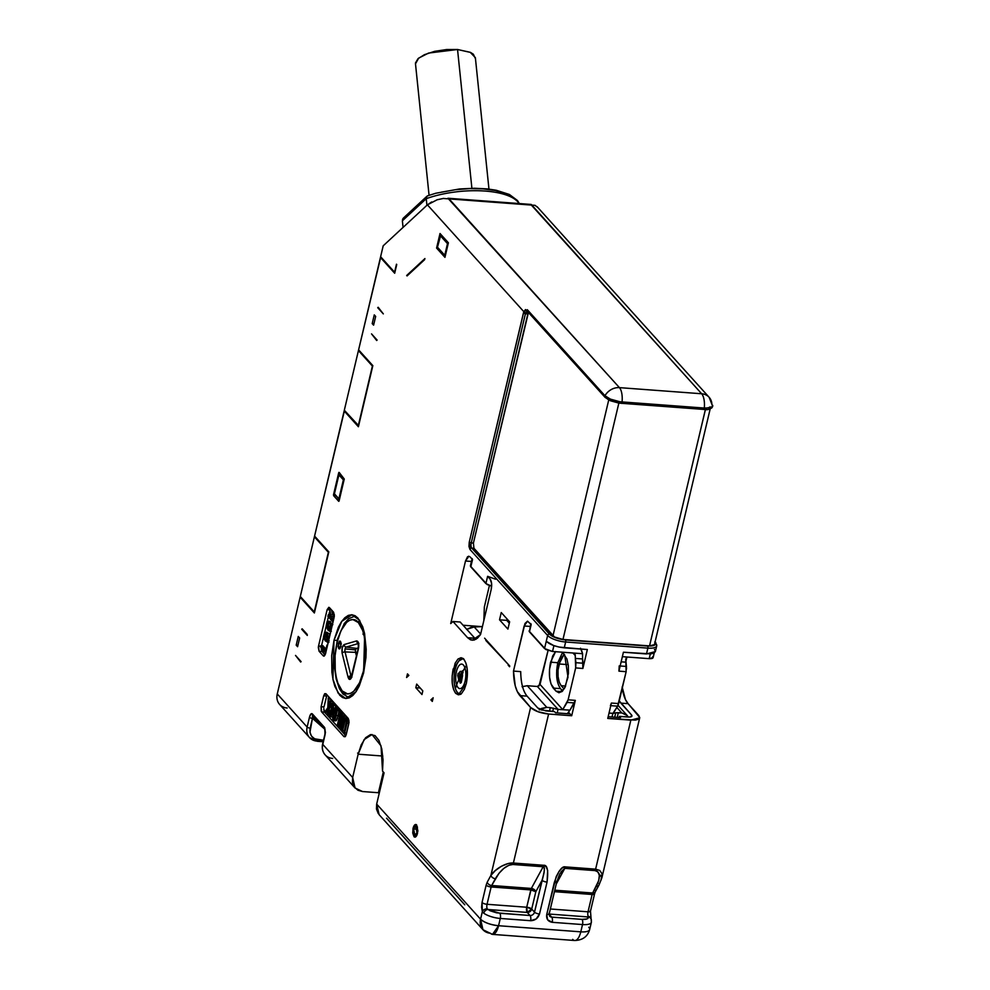 <?xml version="1.0" encoding="UTF-8"?>
<svg xmlns="http://www.w3.org/2000/svg" width="990" height="990" viewBox="0 0 990 990"><rect width="100%" height="100%" fill="white"/><g stroke="black" fill="none" stroke-linecap="round" stroke-linejoin="round"><path stroke-width="1.49" d="M359.642 620.346A3.96 3.366 137.9 0 0 358.331 622.549C362.501 625.433 369.183 645.777 363.38 671.282C357.217 696.391 345.683 696.564 342.169 690.933A3.96 3.366 137.9 0 0 342.825 693.841A3.96 3.366 -42.1 0 1 342.169 690.933L337.899 683.174L336.303 677.395L335.251 670.638L335.065 655.801L337.12 642.201L341.018 630.63L346.686 622.277L349.829 620.161L352.935 619.591L358.331 622.549L362.6 630.296L364.196 636.075L365.657 650.195L363.38 671.282L359.481 682.84L353.814 691.193L350.67 693.309L347.564 693.879L342.169 690.933C337.998 688.05 331.316 667.705 337.12 642.201C343.282 617.092 354.816 616.918 358.331 622.549A3.96 3.366 -42.1 0 1 358.739 621.497M460.573 674.685L461.835 672.049L460.573 674.685L461.922 674.784L458.815 673.856L460.263 671.43L461.835 672.049L462.491 670.762L463.06 672.457L461.006 677.135L461.167 680.786L461.142 676.38L462.417 673.757L462.565 675.675L461.253 682.593L460.276 683.174L460.189 681.368L460.028 677.729L461.031 677.804L458.42 676.133L461.018 677.247L459.843 677.16L460.189 681.368L458.766 679.845A79.237 52.012 161.3 0 0 456.637 684.907A79.237 52.012 -18.7 0 1 458.766 679.845L457.726 675.626L458.135 673.349L458.815 673.856C459.744 671.282 460.746 670.676 461.835 672.049L462.491 670.762L462.775 671.604A79.237 52.012 -18.7 0 1 464.904 667.792A12.288 5.012 -85.7 0 0 457.813 667.569A12.288 5.012 -85.7 0 0 456.637 684.907A138.699 91.043 161.3 0 0 455.412 688.557L455.412 688.557A17.486 7.14 94.3 0 1 455.61 667.792A17.486 7.14 94.3 0 1 464.001 659.414A17.486 7.14 -85.7 0 0 455.61 667.792A17.486 7.14 -85.7 0 0 455.412 688.557A138.699 91.043 -18.7 0 1 456.637 684.907A12.288 5.012 94.3 0 1 457.813 667.569A12.288 5.012 94.3 0 1 464.904 667.792A138.699 91.043 -18.7 0 1 466.315 665.552M341.278 644.106A3.96 1.312 13.3 0 0 338.246 643.438L339.929 641.037L341.03 646.532L339.347 648.933L338.246 643.438L341.278 644.106M348.072 677.259L348.864 678.991A2.376 2.017 -42.1 0 1 351.4 676.962A2.376 2.017 137.9 0 0 348.864 678.991C350.101 679.957 351.128 678.991 351.957 676.12A2.376 0.792 -166.7 0 1 351.809 675.725A2.376 0.792 13.3 0 0 351.957 676.12L358.516 648.401C359.16 643.822 358.541 641.322 356.66 640.901A2.376 2.141 73.7 0 0 358.293 643.314A2.376 2.141 -106.3 0 1 356.66 640.901L344.173 644.552A2.376 2.141 73.7 0 0 346.203 647.064L356.511 648.388A2.376 2.141 -106.3 0 1 358.046 649.341A2.376 2.141 73.7 0 0 356.511 648.388L358.405 647.831L356.511 648.388A2.487 1.015 -85.7 0 0 355.596 649.885A2.487 1.015 -85.7 0 0 355.571 652.348L345.052 651.915A3.057 1.25 94.3 0 1 345.089 648.896L355.596 649.885A2.487 1.015 94.3 0 1 356.511 648.388L346.203 647.064L358.368 643.5L346.203 647.064A2.376 2.141 -106.3 0 1 344.173 644.552C342.268 646.086 341.587 648.957 342.132 653.19A2.376 1.361 -13.9 0 1 345.052 651.915L355.571 652.348A2.487 1.015 94.3 0 1 355.596 649.885L345.089 648.896A3.057 1.25 94.3 0 1 346.203 647.064A3.057 1.25 94.3 0 0 345.089 648.896A3.057 1.25 94.3 0 0 345.052 651.915A2.376 1.361 166.1 0 0 342.132 653.19L348.072 677.259A2.376 1.361 -13.9 0 1 350.992 675.984A2.376 1.361 166.1 0 0 348.072 677.259L349.656 679.425L351.388 677.816L358.516 648.401A2.376 0.792 -166.7 0 1 358.368 648.017A2.376 0.792 13.3 0 0 358.516 648.401L358.578 643.03L356.66 640.901L344.173 644.552L342.193 647.807L342.132 653.19L348.072 677.259M351.413 676.937A3.057 1.25 94.3 0 1 350.992 675.984L351.735 676.021L350.992 675.984L345.052 651.915L350.992 675.984A3.057 1.25 94.3 0 0 351.413 676.937M334.001 640.233L341.736 621.349L351.92 614.79L359.543 620.198L364.679 634.07L363.602 673.027L355.88 691.911L345.696 698.47L338.073 693.062L332.937 679.202L334.001 640.233L337.144 640.468L334.001 640.233L331.687 655.578L331.897 672.297L333.086 679.932L334.88 686.441L339.694 695.19L342.54 697.529L345.782 698.519L349.272 697.876L352.824 695.487L356.202 691.453L359.209 686.07L363.602 673.027L365.929 657.682L366.189 649.254L364.53 633.328L362.724 626.818L357.922 618.069L355.076 615.731L351.834 614.74L348.332 615.384L344.792 617.772L341.401 621.807L338.394 627.19L334.001 640.233M458.593 693.582L459.818 694.609L458.593 693.582L455.709 693.371L458.593 693.582M466.315 683.546L458.37 694.819L455.709 693.371C451.972 687.926 451.131 679.808 453.185 669.005L461.13 657.719L463.79 659.179C467.528 664.612 468.369 672.73 466.315 683.546L467.255 669.327L465.919 663.053L463.79 659.179L461.093 657.694L457.974 659.043L455.14 663.213L452.158 675.799L452.257 683.224L453.581 689.486L455.709 693.371L458.407 694.844L461.538 693.507L464.36 689.325L466.315 683.546M413.919 836.637L413.053 828.333C414.03 824.955 415.231 823.841 416.666 824.992L417.52 833.283C416.555 836.674 415.354 837.788 413.919 836.637L414.835 837.132L412.743 833.172L413.053 828.333L414.686 824.942L416.666 824.992L415.75 824.484M619.27 403.066L620.025 401.717L622.067 401.928A14.268 5.829 -85.7 0 0 619.431 387.635A14.268 5.829 94.3 0 1 622.067 401.928L704.298 408.053L622.067 401.928A1.584 0.644 94.3 0 1 621.992 402.423A1.584 0.644 -85.7 0 0 622.067 401.928L619.926 402.2A13.625 4.517 13.3 0 0 621.992 402.423L704.224 408.536A1.584 0.644 -85.7 0 0 704.298 408.053A1.584 0.644 94.3 0 1 704.224 408.536A13.625 4.517 13.3 0 0 706.155 408.61A1.584 0.854 -89.7 0 0 706.229 408.128L704.298 408.053A14.268 5.829 -85.7 0 0 701.65 393.76L619.431 387.635A14.268 12.128 137.9 0 0 604.964 395.728L527.324 309.709A1.584 1.349 137.9 0 0 527.15 310.167L604.779 396.173A1.584 1.349 -42.1 0 1 604.964 395.728A1.584 1.349 137.9 0 0 604.779 396.173A13.625 4.517 13.3 0 0 610.298 399.614A1.584 0.668 -67.2 0 1 610.446 399.143L604.964 395.728L610.446 399.143A1.584 0.668 112.8 0 0 610.298 399.614A13.625 4.517 -166.7 0 1 604.779 396.173A1.584 1.349 137.9 0 0 605.051 397.337A1.584 1.349 -42.1 0 1 604.779 396.173L527.15 310.167A1.584 1.349 -42.1 0 1 527.324 309.709L523.834 311.677A1.584 0.891 21.9 0 0 525.715 312.791L526.965 311.504L528.252 311.726A1.584 1.349 -42.1 0 1 527.15 310.167A1.584 1.349 137.9 0 0 527.41 311.33L605.051 397.337L610.484 400.777A1.584 0.668 -67.2 0 1 610.298 399.614A1.584 0.668 112.8 0 0 610.459 400.777A1.584 0.668 112.8 0 0 610.756 400.777L618.874 403.029L610.756 400.777M711.86 403.673A14.268 12.128 -42.1 0 0 709.149 397.299A14.268 12.128 137.9 0 0 701.65 393.76A14.268 12.128 -42.1 0 1 709.149 397.299L712.676 406.346A13.625 4.517 -166.7 0 1 712.181 407.187A1.584 1.46 45.9 0 1 711.785 407.88A1.584 1.46 -134.1 0 0 712.206 406.717L712.738 405.331L712.206 406.717A1.584 1.46 45.9 0 1 712.181 407.187A13.625 4.517 13.3 0 0 712.676 406.346A13.625 4.517 13.3 0 0 712.713 405.851M417.223 829.224L413.61 828.952L413.808 828.259L415.651 826.068L416.963 832.664L414.761 835.523L413.362 832.454L413.808 828.259L415.825 826.106L417.223 829.174L416.778 833.357L414.934 835.548L413.61 828.952L417.223 829.224M417.396 833.147L414.476 836.649L413.177 828.469L413.214 834.793L414.624 836.736L415.565 836.575L417.594 832.145L417.359 826.836L415.961 824.893L415.008 825.041L413.177 828.469L415.354 824.955L417.396 833.147M557.519 663.981L557.803 662.718C555.638 674.19 556.541 682.828 560.489 688.632L553.274 688.1C549.289 682.32 548.398 673.67 550.589 662.174L557.803 662.718L550.589 662.174L555.551 651.692M339.236 641.334L338.048 646.458L338.778 648.623L340.015 648.648L341.228 643.5L340.498 641.347L339.261 641.322M463.592 658.684L462.974 658.635A17.832 7.277 94.3 0 1 463.283 658.672M558.917 663.956L568.223 664.649L558.917 663.956L564.201 654.303L560.662 658.783L558.001 670.032L558.088 676.653L559.263 682.259L561.169 685.724C557.828 680.873 557.073 673.608 558.917 663.956M565.636 686.058L561.169 685.724L565.636 686.058M475.361 58.497L473.368 54.227L470.559 52.445L457.541 49.5L471.896 188.261L457.541 49.5L428.596 53.064L418.671 58.113L415.491 63.83L429.066 195.29M460.4 674.883L461.81 674.994M357.427 651.952A2.376 1.361 -13.9 0 1 355.571 652.348A2.376 1.361 166.1 0 0 357.427 651.952M466.55 665.181A138.699 91.043 161.3 0 0 464.904 667.792A12.288 5.012 94.3 0 1 463.741 685.13A12.288 5.012 94.3 0 1 456.637 684.907A12.288 5.012 -85.7 0 0 463.741 685.13A12.288 5.012 -85.7 0 0 464.904 667.792A79.237 52.012 161.3 0 0 462.775 671.604L461.253 682.593L460.276 683.174L457.726 675.626L461.216 676.232L457.726 675.626L458.135 673.349L460.239 674.871M356.474 656.011L355.571 652.348L356.474 656.011M475.336 57.643L470.2 52.297L457.541 49.5L446.601 49.537L434.61 51.344L424.388 54.698L418.003 58.695L415.466 62.976M455.412 688.557A17.486 7.14 -85.7 0 0 461.451 693.569A17.486 7.14 94.3 0 1 455.412 688.557M326.217 634.392L325.896 636.632L328.457 640.431M336.513 710.486L335.845 713.035L334.038 712.899L335.845 713.035L335.078 718.084L336.65 710.053M563.966 688.817L561.169 685.724L563.966 688.817M328.272 639.416L326.725 634.961L324.72 633.848L324.089 636.496L325.673 639.379L327.715 640.518L328.272 639.416L327.183 640.592L325.673 639.379L327.48 639.515L325.673 639.379L324.782 638.228L324.089 636.496L325.896 636.632L324.089 636.496L324.175 634.887L325.982 635.023L324.175 634.887L325.561 633.922L328.061 636.892L328.272 639.416M329.163 640.765L327.715 640.518M328.036 640.072L325.896 636.632L326.514 633.984M334.286 719.087L336.513 709.644L335.499 708.518L334.038 712.899L333.271 717.96L334.286 719.087L333.618 719.111L335.115 717.144L336.266 712.268L336.39 708.939L335.499 708.518L336.142 708.456M334.806 718.072L333.271 717.96L334.806 718.072M568.904 712.652L568.631 713.79L568.904 712.652L570.017 713.889L555.588 712.812L554.474 711.575L545.824 710.931L537.817 708.023L527.088 696.143L519.874 695.611C515.827 690.723 513.699 682.543 513.488 671.084L520.703 671.616C520.913 683.075 523.054 691.255 527.088 696.143L519.874 695.611L530.603 707.491L537.966 711.711L548.609 714.025L571.7 715.745L568.904 712.652M466.785 629.331L474.198 626.942L480.645 634.083L474.198 626.942L482.415 626.608L471.636 627.091L466.599 629.454M460.635 694.2A17.832 7.277 94.3 0 1 460.338 694.188A17.832 7.277 94.3 0 1 457.788 692.777M328.433 622.351L330.685 621.955L327.071 621.522L326.267 626.608L329.2 631.088L330.982 630.061L331.526 626.299L330.252 623.255L330.326 629.331L328.358 628.613L326.824 625.742L326.972 623.255L328.519 623.304L328.878 621.819L327.071 621.522L326.156 625.829L328.036 630.222L330.474 630.779L331.526 626.299L330.252 623.255L330.821 628.341L329.732 629.541M325.735 652.769L320.649 647.138L321.032 645.529L325.623 650.616L326.923 645.109L327.418 645.653L325.735 652.769L327.443 645.653L326.923 645.109L325.623 650.616L321.032 645.529L320.649 647.138L325.735 652.769M328.952 637.35L327.096 633.402L324.547 632.474L323.47 637.015L325.314 640.938L327.876 641.891L328.952 637.35L327.096 633.402L324.547 632.474L323.47 637.015L325.314 640.938L327.876 641.891L328.952 637.35M331.365 618.218L331.056 616.498L334.298 616.238L331.056 616.498L332.863 616.621L331.056 616.498L331.365 618.218L333.172 618.354L331.365 618.218L333.37 620.433L331.365 618.218M334.298 614.518L330.796 614.926L329.645 609.11L330.437 617.178L328.296 614.802L327.913 616.411L332.999 622.042L333.395 620.433L332.999 622.042L327.913 616.411L328.296 614.802L329.992 614.939L328.296 614.802L330.437 617.178L329.645 609.11L330.846 609.197L329.645 609.11L330.796 614.926L334.298 614.518M330.524 700.623L331.143 701.304L328.012 714.533L327.405 713.852L328.717 708.283L325.92 712.206L325.215 711.426L327.826 707.726L328.235 698.074L328.915 698.829L328.519 706.872L330.524 700.623L331.143 701.304L328.012 714.533L327.405 713.852L328.717 708.283L325.92 712.206L325.215 711.426L327.826 707.726L328.235 698.074L328.915 698.829L328.519 706.872L330.524 700.623L332.281 700.747L330.524 700.623M332.999 703.358L331.687 703.63L330.45 706.947L331.068 707.64L332.393 704.67L333.011 705.845L331.464 713.926L330.153 715.275L330.214 711.142L329.633 710.511L329.41 711.575L329.249 714.953L330.363 716.822L332.615 712.899L333.642 705.264L332.999 703.358L333.642 705.264L333.036 711.278L330.907 716.537L329.843 716.562L329.249 714.953L329.633 710.511L329.831 714.409L330.685 715.263L333.011 705.845L332.096 704.83L332.739 704.88L331.068 707.64L330.45 706.947L331.922 703.358L334.756 703.494L331.922 703.358M334.707 719.817L336.216 720.633L333.321 720.411L332.665 718.567L334.756 708.023L332.826 715.337L333.321 720.411L335.016 719.606L336.946 712.293L336.872 707.899L335.375 707.095L336.439 707.169L337.12 709.026L336.328 715.436L334.41 720.51L336.216 720.633L338.135 715.572L336.328 715.436L338.135 715.572L338.877 711.488M333.618 719.111L333.506 715.374L335.499 708.518M346.995 723.306L344.693 733.008L344.075 732.328L346.537 721.747L346.104 719.742L345.139 720.213L342.614 730.707L341.996 730.014L344.285 720.312L345.918 717.849L347.292 720.869L344.693 733.008L344.075 732.328L346.562 720.856L345.461 719.643L344.904 720.992L342.614 730.707L341.996 730.014L344.285 720.312L345.337 717.96L346.475 718.282L347.243 720.064L348.938 720.2L347.243 720.064L346.995 723.306L348.789 723.443L346.995 723.306M339.273 727.007L338.654 726.326L341.785 713.097L342.515 713.901L341.525 725.311L343.901 715.423L344.508 716.116L341.389 729.345L340.634 728.516L341.624 717.107L339.273 727.007L338.654 726.326L341.785 713.097L342.515 713.901L341.525 725.311L343.901 715.423L344.508 716.116L341.389 729.345L340.634 728.516L341.624 717.107L339.273 727.007L340.758 727.118L339.273 727.007M341.129 712.355L337.998 725.596L337.38 724.915L340.201 712.961L338.097 710.622L338.394 709.335L341.129 712.355L337.998 725.596L337.38 724.915L340.201 712.961L338.097 710.622L338.394 709.335L340.152 709.471L338.394 709.335L341.129 712.355L342.874 712.491L341.129 712.355M349.334 697.826A41.209 16.83 94.3 0 1 344.916 694.832A3.96 3.366 -42.1 0 1 342.825 693.841L349.26 697.863M338.902 498.774L334.434 493.824L338.902 498.774L343.369 479.865L338.902 474.915L339.917 473.282L338.902 474.915L343.369 479.865L338.902 498.774M339.397 499.665L334.434 493.824L338.902 474.915L334.434 493.824L339.397 499.665M344.136 479.63L343.369 479.865L344.136 479.63M595.398 890.27A3.96 2.685 -151.5 0 1 595.262 891.916A3.96 2.685 -151.5 0 1 592.663 893.005L554.784 890.196L592.663 893.005L598.69 880.667L599.346 875.469L597.972 871.918L595.089 870.606A3.96 1.621 -85.7 0 0 595.621 869.146L565.327 866.894C561.949 865.953 558.261 871.188 554.264 882.622L546.728 914.5C546.158 918.918 547.977 921.529 552.222 922.309A3.96 1.621 -85.7 0 0 551.69 917.124L549.116 914.277L551.69 917.124L581.984 919.376L587.021 918.943L588.308 916.963A3.96 3.651 -20 0 1 591.166 919.203A3.96 3.651 160 0 0 588.308 916.963C588.666 918.794 586.55 919.599 581.984 919.376A3.96 1.621 94.3 0 1 582.516 924.561L580.796 931.837L498.576 925.724A14.268 5.829 94.3 0 1 492.488 934.374L498.576 925.724L500.284 918.448A3.96 1.621 -85.7 0 0 499.752 913.263L487.835 909.488A3.96 2.908 125.6 0 0 483.788 913.226A14.268 4.727 13.3 0 0 500.284 918.448A14.268 4.727 -166.7 0 1 483.788 913.226L482.365 911.58L480.558 919.19A14.268 4.727 13.3 0 0 498.576 925.724L500.284 918.448L530.591 920.7A3.96 1.621 -85.7 0 0 530.046 915.515L496.572 912.83L490.087 910.775L487.204 908.845A3.96 1.621 94.3 0 1 487.043 904.291L526.717 907.236L531.717 909.055L527.262 912.421L526.717 907.236L531.345 888.451L535.813 891.73L530.813 889.911A3.96 1.312 -166.7 0 1 535.813 891.73L531.717 909.055A3.96 1.312 13.3 0 0 526.717 907.236A3.96 1.621 -85.7 0 0 527.262 912.421L487.835 909.488L527.262 912.421L530.046 915.515L527.262 912.421A3.96 3.366 137.9 0 0 531.717 909.055L534.513 912.149A3.96 3.366 -42.1 0 1 530.046 915.515L499.752 913.263A3.96 1.621 94.3 0 1 500.284 918.448L530.591 920.7C535.046 920.564 538.015 918.312 539.513 913.968A3.96 1.312 -166.7 0 1 534.513 912.149L531.717 909.055L535.813 891.73L542.05 880.271L534.513 912.149A3.96 3.366 -42.1 0 1 530.046 915.515A3.96 1.621 94.3 0 1 530.591 920.7L536.184 918.955L539.513 913.968L547.049 882.09A3.96 1.312 -166.7 0 1 542.05 880.271L535.813 891.73A3.96 2.685 28.5 0 0 531.345 888.451A3.96 1.621 -85.7 0 0 530.813 889.911L491.139 886.966A3.96 1.621 94.3 0 1 491.671 885.493L531.345 888.451L543.151 866.745L544.154 867.772L544.327 870.816M539.896 709.409L546.802 707.38L550.304 707.64L549.462 711.204L550.304 707.64L546.802 707.38L527.262 685.724L537.36 686.478L558.038 709.385L550.304 707.64L558.038 709.385L569.955 710.152L567.307 713.691L569.955 710.152L558.038 709.385L557.197 712.936L558.038 709.385L537.36 686.478L540.033 684.449L562.741 709.607L567.134 702.405L574.349 702.937L569.955 710.152L575.326 700.363L568.124 699.819L567.134 702.405L574.349 702.937L575.326 700.363L571.7 715.745L570.017 713.889L555.588 712.812L554.474 711.575L541.085 709.904L537.817 708.023L527.088 696.143M562.605 690.995L560.489 688.632L562.605 690.995M556.801 677.841L556.714 669.945M539.216 709.892L541.617 708.395L546.802 707.38L527.262 685.724L522.51 686.59M552.729 711.451L553.497 708.184L552.729 711.451M612.018 717.008L612.835 713.567L612.018 717.008M613.194 713.382L615.731 712.812L614.691 717.205L615.731 712.812L613.194 713.382M628.316 717.069L626.361 714.693L621.819 712.961L616.844 707.442L621.819 712.961L615.731 712.812L618.317 712.701L617.216 717.404L618.317 712.701L621.819 712.961L627.215 715.535L628.304 717.069M374.269 314.882L372.203 323.606L373.935 323.742L372.203 323.606L373.601 325.153L375.668 316.429L374.269 314.882L372.203 323.606L373.601 325.153L375.668 316.429L374.269 314.882M298.262 636.434L296.196 645.158L297.928 645.282L296.196 645.158L297.594 646.705L299.648 637.981L298.262 636.434L296.196 645.158L297.594 646.705L299.648 637.981L298.262 636.434M332.665 758.439A14.268 12.128 -42.1 0 1 325.128 754.85A14.268 12.128 -42.1 0 1 322.777 744.381L325.091 734.617L324.646 727.526L312.357 713.914C311.268 713.097 310.303 714.223 309.449 717.28A2.376 0.792 13.3 0 0 312.456 718.369L310.142 728.145A2.376 0.792 -166.7 0 1 307.135 727.056A2.376 0.792 13.3 0 0 310.142 728.145C309.276 734.778 312.023 738.676 318.384 739.864A2.376 0.965 94.3 0 1 317.369 741.3A2.376 0.965 94.3 0 1 317.023 741.114A2.376 0.965 -85.7 0 0 317.382 741.3A2.376 0.965 -85.7 0 0 318.384 739.864L323.52 740.248L314.585 738.8L311.491 736.102L309.957 732.216L312.456 718.369L325.067 729.432L312.456 718.369L312.419 716.178L324.918 729.123M416.679 684.09L415.812 687.728L420.255 688.05L415.812 687.728L421.963 694.534L422.817 690.896L416.679 684.09L415.812 687.728L421.963 694.534L422.817 690.896L416.679 684.09M483.838 620.606L484.345 607.006L489.407 585.56L484.345 607.006L483.838 620.606M495.606 579.224L487.612 576.316L490.124 579.101C491.708 581.427 492.067 584.88 491.189 589.471L491.597 583.419L490.124 579.101L487.612 576.316L485.892 583.593L491.659 586.179L487.117 584.533L470.386 566.008M470.015 556.826L472.527 559.61L472.131 558.583L470.411 565.859L470.807 566.886L472.527 559.61L470.015 556.826M437.481 247.215L440.241 235.583L447.492 243.627L444.745 255.259L437.481 247.215L445.24 256.15L438.025 248.168L436.578 248.057L440.018 233.504L436.578 248.057L444.956 257.338L448.396 242.785L440.018 233.504L448.396 242.785L444.956 257.338L436.578 248.057L438.025 248.168L437.481 247.215L440.909 234.494L440.241 235.583L447.492 243.627L448.26 243.392L447.492 243.627L444.745 255.259L437.481 247.215M328.631 625.866L330.165 628.737L328.358 628.613L326.725 625.086L328.532 625.222L328.606 623.935L328.532 625.222L326.725 625.086L326.799 623.799L328.606 623.935L329.014 623.019L328.606 623.935L326.799 623.799L327.207 622.883L330.202 623.44L328.519 623.304L328.878 621.819L327.071 621.522M330.264 621.547L330.375 623.255L330.685 621.955L328.878 621.819M327.207 622.883L328.519 623.304M330.326 629.331L328.358 628.613L330.512 629.096M332.813 624.628L332.046 623.378L330.252 623.255L332.529 624.096M329.534 631.162L330.474 630.779M322.839 645.666L321.032 645.529L322.839 645.666L325.97 649.131L322.839 645.666M327.554 645.158L326.923 645.109L327.554 645.158M326.094 632.919L328.89 633.538L327.096 633.402L328.89 633.538L329.955 634.998M325.289 632.202L324.547 632.474M327.158 642.176L327.876 641.891M334.274 616.51L332.863 616.621L333.741 618.985L332.863 616.621L334.274 616.51M331.601 610.038L332.541 614.728L331.601 610.038M330.635 700.623L330.71 699.014L330.635 700.623M330.672 698.952L328.915 698.829L330.672 698.952M329.992 698.21L328.235 698.074L329.992 698.21M327.715 712.342L325.92 712.206L327.715 712.342M329.212 714.619L328.012 714.533L329.212 714.619M330.784 710.585L331.477 707.664L330.784 710.585M332.553 703.086L332.937 701.477L332.553 703.086M332.9 701.427L331.143 701.304L332.9 701.427M331.204 714.508L329.831 714.409L331.204 714.508M331.638 714.545L332.009 711.278L329.633 710.511L332.009 711.278L331.625 713.716M330.907 716.537L329.843 716.562M333.667 711.327L333.036 711.278L333.667 711.327M335.499 706.996L335.449 705.387L333.642 705.264L335.449 705.387L334.806 703.494L333.729 703.482M333.308 706.204L332.875 707.776L331.068 707.64L333.011 707.256M338.939 709.372L337.12 709.026L338.927 709.162L338.246 707.305L337.182 707.231M338.196 707.305L336.439 707.169L338.196 707.305M335.375 707.095L336.439 707.169M334.41 720.51L333.321 720.411M348.232 718.418L346.475 718.282L348.232 718.418M348.208 718.394L347.144 718.096M345.337 717.96L346.45 718.257M344.409 730.843L342.614 730.707L344.409 730.843L346.488 722.069L344.409 730.843M346.574 721.116L344.904 720.992L346.574 721.116M346.104 719.742L345.461 719.643M348.789 723.443L346.5 733.145L344.693 733.008L346.5 733.145L349.037 722.081M342.144 729.407L341.389 729.345L342.144 729.407M345.943 717.824L346.302 716.29L345.943 717.824M346.265 716.24L344.508 716.116L346.265 716.24M345.646 715.56L343.901 715.423L345.646 715.56M344.198 715.448L344.31 714.075L344.198 715.448M344.272 714.025L342.515 713.901L344.272 714.025M343.542 713.221L341.785 713.097L343.542 713.221M338.815 725.658L337.998 725.596L338.815 725.658M342.775 713.159L342.924 712.528L342.775 713.159M358.64 425.725L372.735 366.077L358.43 350.584L372.389 366.053L358.293 425.7L344.322 410.231L358.64 425.725M328.371 552.284L314.263 611.931L300.304 596.463L314.263 611.931L328.717 552.309L314.399 536.815L328.371 552.284M591.166 919.203A3.96 3.651 -20 0 1 591.29 921.22A14.268 4.727 -166.7 0 1 591.376 922.284A14.268 4.727 -166.7 0 1 582.516 924.561A14.268 4.727 13.3 0 0 591.364 922.321M358.417 753.786L357.613 753.068M544.129 872.413L534.513 912.149A3.96 1.312 13.3 0 0 539.513 913.968L547.049 882.09C548.51 870.47 547.383 864.864 543.683 865.285A3.96 1.621 94.3 0 1 543.151 866.745L531.345 888.451L491.671 885.493L499.022 873.254L503.861 868.366L508.835 865.285L512.857 864.493L543.151 866.745C545.119 866.324 544.748 870.829 542.05 880.271A3.96 1.312 13.3 0 0 547.049 882.09L547.656 870.433L546.072 866.621L543.683 865.285L513.389 863.033C507.029 862.315 495.705 868.131 490.904 875.408A3.96 2.685 28.5 0 0 495.384 878.687C500.853 869.678 506.682 864.951 512.857 864.493A3.96 1.621 -85.7 0 0 513.389 863.033A3.96 1.621 94.3 0 1 512.857 864.493L543.151 866.745A3.96 1.621 -85.7 0 0 543.683 865.285L513.389 863.033L548.609 714.025C540.429 713.109 534.427 710.931 530.603 707.491L490.904 875.408L495.322 870.569L501.423 866.25L507.944 863.614L513.389 863.033L548.609 714.025L571.7 715.745L575.326 700.363L568.124 699.819L562.741 709.607L540.033 684.449L548.052 650.529L539.043 685.946M562.53 652.46L557.803 662.718M555.675 651.581L552.655 656.024L549.5 669.413L549.599 677.296L550.997 683.979L556.058 691.193L558.929 692.765L562.258 691.329L565.265 686.887L568.433 673.497L568.334 665.614L566.936 658.944L562.295 652.2L564.659 654.823L568.013 677.247L564.374 688.582L558.892 692.74L556.058 691.193L561.924 691.626L556.058 691.193L553.274 688.1L560.489 688.632M583.246 665.824L582.566 658.956L575.351 658.424L575.933 662.694L583.147 663.226L575.933 662.694L575.66 667.916L568.124 699.819L575.66 667.916L582.875 668.46L582.566 658.956L575.351 658.424L575.202 654.613L574.262 653.264M655.566 642.362A1.584 1.349 137.9 0 0 655.071 642.027A1.584 1.349 -42.1 0 1 655.826 643.525A14.268 4.727 -166.7 0 1 656.716 645.839A14.268 4.727 -166.7 0 1 647.868 648.128A1.584 0.644 -85.7 0 0 647.658 646.049L565.426 639.936C558.174 639.095 552.841 637.164 549.413 634.12A1.584 1.349 137.9 0 0 547.631 635.469L546.257 641.297C550.081 644.725 556.083 646.903 564.263 647.831L565.636 642.003A14.268 4.727 -166.7 0 1 547.631 635.469L544.537 648.561L552.531 651.47L582.578 653.709L582.566 658.956L582.578 653.709L573.457 653.029L574.856 653.808L575.264 655.553L572.95 652.992L575.264 655.553L575.66 667.916L582.875 668.46L587.342 649.539L582.875 668.46M522.064 686.738L527.262 685.724L537.36 686.478M581.192 649.081L582.578 653.709L580.511 648.227M560.86 872.054L564.795 868.354L556.219 884.107L564.795 868.354L595.089 870.606L564.795 868.354A3.96 1.621 -85.7 0 0 565.327 866.894A3.96 1.621 94.3 0 1 564.795 868.354L559.697 874.021L556.726 881.991A3.96 1.312 -166.7 0 1 554.264 882.622A3.96 1.312 13.3 0 0 556.726 882.003M549.599 916.134A3.96 3.366 -42.1 0 0 551.69 917.124A3.96 1.621 94.3 0 1 552.222 922.309L582.516 924.561A3.96 1.621 -85.7 0 0 581.984 919.376L551.69 917.124A3.96 3.366 -42.1 0 1 549.611 916.146L549.19 913.869A3.96 1.312 -166.7 0 1 546.728 914.5A3.96 1.312 13.3 0 0 549.19 913.869A3.96 1.312 -166.7 0 0 548.943 913.226M588.308 916.963L549.153 914.055L588.308 916.963M612.86 713.468L617.624 706.167L610.781 705.647L617.624 706.167L618.614 703.581L611.399 703.048L607.761 718.431L635.271 720.114L638.55 719.198L639.738 717.527L628.081 703.655L620.866 703.123L619.245 700.908L631.583 715.003L631.162 716.772L631.583 715.003L632.004 715.881L630.011 717.032L619.394 716.401L619.121 717.54L619.394 716.401L620.507 717.639L608.157 716.723L620.507 717.639L619.394 716.401L628.044 717.045C631.41 717.156 632.585 716.475 631.583 715.003L631.991 716.018M613.243 713.369L609.036 713.06L613.243 713.369L617.624 706.167L626.15 671.678L625.841 662.174L621.138 661.827L625.841 662.174L625.754 659.303L626.423 666.443L620.161 665.973L626.423 666.443L626.521 669.042M605.051 397.337A1.584 1.349 -42.1 0 0 605.88 397.732L607.835 399.292M528.239 312.246L473.406 543.089L473.95 548.274L552.977 635.827L608.726 399.972L552.977 635.827C555.105 637.746 558.434 638.946 562.976 639.466L618.849 403.103L562.976 639.466L649.539 645.901L654.452 644.626L710.35 408.202L709.842 406.915M528.598 311.813L473.406 543.089L473.95 548.274L471.785 548.114A3.96 1.621 94.3 0 1 471.24 542.928L473.406 543.089L471.24 542.928L525.418 313.768L527.583 313.929L525.418 313.768A3.96 1.621 94.3 0 1 525.715 312.791A1.584 0.891 -158.1 0 1 523.834 311.677L469.248 542.198L469.99 549.462L547.631 635.469A14.268 4.727 13.3 0 0 565.636 642.003A1.584 0.644 -85.7 0 0 565.426 639.936A1.584 0.644 94.3 0 1 565.636 642.003L647.868 648.128L646.495 653.945L655.355 651.581M705.548 409.538A1.584 0.903 -90 0 0 705.771 409.575A1.584 0.903 -90 0 0 706.637 408.128L706.229 408.128A1.584 0.854 90.3 0 1 706.155 408.61A1.584 0.854 90.3 0 1 705.4 409.563A1.584 0.854 90.3 0 1 705.029 409.439A1.584 0.854 -89.7 0 0 705.375 409.575L649.539 645.901L705.4 409.575A1.584 0.854 -89.7 0 0 706.155 408.61A13.625 4.517 -166.7 0 1 704.224 408.536L621.992 402.423A1.584 0.644 94.3 0 1 621.312 403.375A1.584 0.644 94.3 0 1 621.089 403.252A1.584 0.644 -85.7 0 0 621.324 403.375A1.584 0.644 -85.7 0 0 621.992 402.423A13.625 4.517 -166.7 0 1 619.926 402.2L619.406 403.178M703.321 409.365A1.584 0.644 -85.7 0 0 703.543 409.501A1.584 0.644 -85.7 0 0 704.224 408.536A1.584 0.644 94.3 0 1 703.556 409.501A1.584 0.644 94.3 0 1 703.321 409.365M618.874 403.029L619.542 401.643L610.446 399.143L619.542 401.643L618.973 403.116L610.484 400.777M377.722 307.704L378.18 307.284L377.722 307.704L378.18 307.284L383.316 313.892L377.722 307.704L378.613 307.766L377.722 307.704L383.316 313.892L378.18 307.284M377.116 340.077L371.535 333.89L376.67 340.498M301.715 629.244L302.173 628.823L301.715 629.244L302.173 628.823L307.197 634.392L307.296 635.432L301.715 629.244L307.296 635.432L302.173 628.823M301.108 661.629L295.527 655.429L300.663 662.038M573.457 653.029L552.531 651.47L553.917 645.629L552.531 651.47L545.762 649.502L529.031 630.976M492.488 934.374L482.959 929.709A14.268 12.128 -42.1 0 1 480.558 919.19L482.959 929.709A14.268 12.128 -42.1 0 0 490.446 933.248A14.268 5.829 94.3 0 0 492.488 934.374L574.72 940.5A14.268 5.829 -85.7 0 0 580.796 931.837L498.576 925.724C490.421 924.784 484.419 922.606 480.558 919.19L482.365 911.58L481.573 907.372L482.043 902.472L482.365 911.58A3.96 2.821 -22.7 0 1 487.204 908.845A3.96 2.821 157.3 0 0 482.365 911.58L483.788 913.226A3.96 2.908 -54.4 0 1 487.835 909.488L487.204 908.845A3.96 1.621 94.3 0 1 487.043 904.291A3.96 1.312 -166.7 0 1 482.043 902.472L486.139 885.147L482.043 902.472A3.96 1.312 13.3 0 0 487.043 904.291L491.139 886.966A3.96 1.312 -166.7 0 1 486.139 885.147L487.204 882.214L486.139 885.147A3.96 1.312 13.3 0 0 491.139 886.966L530.813 889.911L526.717 907.236L487.043 904.291L491.139 886.966A3.96 1.621 94.3 0 1 491.671 885.493A3.96 2.685 -151.5 0 1 487.204 882.214L490.904 875.408L487.204 882.214A3.96 2.685 28.5 0 0 491.671 885.493L495.384 878.687A3.96 2.685 -151.5 0 1 490.904 875.408L530.603 707.491L517.3 691.602L515.233 685.823L513.488 671.084L524.143 625.977L530.096 626.423L524.143 625.977L527.546 621.175L531.172 624.579L530.776 623.552L529.452 631.855L531.172 624.579L527.509 621.175L524.972 623.514L513.488 671.084L520.703 671.616M521.643 682.654L521.148 679.276M382.536 771.111L384.071 772.819L382.536 771.111L383.031 759.936L381.793 748.935L378.91 740.384L375.049 735.62L370.545 734.58L365.619 737.723L361.239 744.827L358.157 754.207L364.134 739.592L372.017 734.518L381.039 745.891L382.536 771.111M312.902 715.807L312.456 718.369A2.376 0.792 -166.7 0 1 309.449 717.28L310.81 714.137L312.357 713.914L324.646 727.526L325.425 732.563L322.777 744.381L352.663 777.484L358.157 754.207L382.808 756.038L358.157 754.207L352.663 777.484L355.051 788.003L362.55 791.542L378.415 792.73L383.316 771.977L378.415 792.73L362.55 791.542L357.984 790.268L354.272 787.025L352.428 782.372L352.663 777.484L322.777 744.381A2.376 0.792 -166.7 0 1 322.629 743.985A2.376 0.792 13.3 0 0 322.777 744.381A14.268 12.128 137.9 0 0 325.178 754.9C322.567 751.831 321.713 748.193 322.629 743.997L324.943 734.221A2.376 0.792 13.3 0 0 325.091 734.617A2.376 0.792 -166.7 0 1 324.943 734.221L324.968 729.185A2.376 2.017 -42.1 0 1 324.646 727.526A2.376 2.017 137.9 0 0 324.98 729.209L312.766 715.671A2.376 2.017 137.9 0 0 312.902 715.807A2.376 2.017 -42.1 0 1 312.357 713.914A2.376 2.017 137.9 0 0 312.766 715.671M317.023 741.114A14.268 12.128 -42.1 0 1 309.536 737.575A14.268 12.128 -42.1 0 1 307.135 727.056L309.449 717.28L307.135 727.056A14.268 12.128 137.9 0 0 309.499 737.525M328.791 551.999L314.399 536.815L300.304 596.463L314.572 536.085L328.816 551.863L314.375 612.971L300.131 597.193L314.375 612.971L328.816 551.863L314.572 536.085L344.495 410.417L358.392 426.739L344.149 410.961L314.572 536.085L328.791 551.999M372.809 365.768L358.43 350.584L344.322 410.231L358.603 349.854L372.846 365.632L358.603 349.854L380.779 256.917L394.688 273.24L380.445 257.462L358.603 349.854L372.809 365.768M465.498 561.008L468.901 556.207L467.54 556.764L465.498 561.008L471.45 561.454L465.498 561.008L450.71 623.576L465.498 561.008M463.085 625.235L482.192 626.658L463.085 625.235M474.816 638.228L460.177 622.017L452.975 621.485L450.71 623.576L452.975 621.485L467.602 637.696L474.816 638.228L460.177 622.017L452.975 621.485L467.602 637.696L474.816 638.228L475.943 639.305M509.07 665.268L485.843 640.456L509.07 665.268M445.277 255.977L444.745 255.259L445.277 255.977M321.218 649.279L325.116 654.947L321.96 651.445L319.077 651.234L318.532 646.049L327.133 609.667L329.385 607.575L333.581 612.216L334.113 617.401L325.524 653.784L323.26 655.875L319.077 651.234L321.96 651.445L321.206 647.745M330.437 608.652L330.017 609.889M329.46 612.228L328.853 614.852L329.46 612.228M328.358 616.906L327.306 621.349L328.358 616.906M326.193 626.101L324.708 632.35L326.193 626.101M323.52 637.374L321.589 645.567L323.52 637.374M326.688 632.387L328.89 633.538M328.779 626.435L331.093 629.529M323.779 708.395L324.534 712.132L345.844 735.743L324.534 712.132L323.792 709.966M326.96 694.856L323.99 706.947L326.985 694.794M348.95 722.651L349.062 721.834M333.865 720.732L335.932 720.831M336.526 720.25L337.417 718.196M338.135 715.572L338.939 710.783M338.828 708.555L338.246 707.305M335.214 704.249L334.806 703.494M507.066 618.985L506.744 620.359L509.305 623.193L506.744 620.359L499.529 619.814L501.249 612.538L509.627 621.819L507.907 629.096L499.529 619.814L506.744 620.359L507.066 618.985M512.127 197.443L505.11 193.409L495.074 190.476L483.145 188.88L469.792 188.595L455.388 189.709L441.354 192.171M287.149 708.011A14.268 12.128 -42.1 0 1 277.262 693.953A14.268 12.128 137.9 0 0 279.65 704.472L309.536 737.575L317.369 741.3L323.161 741.733M588.753 927.234A14.268 4.727 -166.7 0 1 589.632 929.622A14.268 4.727 -166.7 0 1 580.796 931.837A14.268 4.727 13.3 0 0 589.656 929.548C587.664 936.565 582.677 940.203 574.72 940.5M378.415 792.73L379.17 793.559L378.415 792.73M588.035 911.802A3.96 1.621 -85.7 0 0 588.184 916.356A3.96 2.821 -22.7 0 1 590.597 917.804A3.96 2.821 157.3 0 0 588.184 916.356A3.96 1.621 -85.7 0 1 588.035 911.802L592.131 894.477L554.437 891.668L592.131 894.477L588.035 911.802A3.96 1.312 13.3 0 0 590.486 911.171A3.96 1.312 -166.7 0 1 588.035 911.802L550.341 908.993L588.035 911.802M601.908 877.697L595.621 869.146A3.96 1.621 94.3 0 1 595.089 870.606C600.299 871.918 600.732 877.115 596.364 886.199L592.663 893.005A3.96 1.621 -85.7 0 0 592.131 894.477A3.96 1.312 13.3 0 0 594.582 893.859A3.96 1.312 -166.7 0 1 592.131 894.477A3.96 1.621 -85.7 0 1 592.663 893.005A3.96 2.685 28.5 0 0 595.275 891.891L598.975 885.085A3.96 2.685 -151.5 0 1 596.364 886.199A3.96 2.685 28.5 0 0 598.962 885.11M531.172 624.579L529.452 631.855L544.537 648.561L546.257 641.297L553.608 645.517L559.127 647.076L587.342 649.539L564.263 647.831L565.636 642.003L647.868 648.128A14.268 4.727 13.3 0 0 656.704 645.901M556.479 881.348A3.96 1.312 -166.7 0 1 556.726 881.991L549.19 913.869M622.289 688.013A32.484 13.266 -85.7 0 0 628.081 703.655L638.798 715.535L639.713 717.799L630.84 720.138L607.761 718.431L611.399 703.048L610.409 705.623L611.399 703.048L618.614 703.581L626.15 671.678L618.936 671.146L626.15 671.678M619.208 665.911L618.936 671.146L623.415 652.224L618.936 671.146M654.452 649.341L655.392 651.321L654.204 652.992L650.913 653.907L623.415 652.224L646.495 653.945L647.868 648.128A1.584 0.644 94.3 0 0 647.658 646.049L565.426 639.936L555.959 637.882L551.875 636.001L471.785 548.114A3.96 1.621 94.3 0 1 471.24 542.928L525.418 313.768A3.96 1.621 94.3 0 1 525.715 312.791L528.252 311.726M626.002 658.399L626.583 657.657L626.002 658.399M627.388 657.212L626.583 657.657L627.388 657.212M622.364 656.667L628.279 657.1L622.364 656.667M654.724 641.953C656.679 644.886 654.328 646.247 647.658 646.049L654.501 645.208L655.553 643.723L654.724 641.953M531.246 204.447L701.65 393.76L619.431 387.635L448.519 198.285L530.751 204.41L701.65 393.76A14.268 5.829 94.3 0 1 704.298 408.053L710.102 407.818L712.206 406.717L706.637 408.128A1.584 0.903 90 0 1 705.771 409.575L618.973 403.116M712.676 406.346L711.798 407.868A1.584 1.46 45.9 0 1 710.35 408.189M396.47 264.206L394.577 272.201L380.618 256.732L394.577 272.201L396.743 264.516L394.688 273.24L396.47 264.206M431.69 201.948L427.408 204.843L523.834 311.677L523.413 313.05L525.418 313.768L523.413 313.05L469.248 542.198L471.24 542.928L469.248 542.198L468.963 546.443L469.99 549.462A1.584 1.349 -42.1 0 1 471.785 548.114A1.584 1.349 137.9 0 0 469.99 549.462L547.631 635.469A1.584 1.349 -42.1 0 1 549.413 634.12L471.785 548.114L473.95 548.274L554.511 637.003L562.976 639.466L649.539 645.901L653.821 645.369L654.477 644.441M378.291 813.632L376.447 808.979L376.67 804.09L480.558 919.19L376.67 804.09L379.133 814.671M376.67 804.09L384.071 772.819L376.67 804.09M307.135 727.056L277.262 693.953L300.131 597.193L277.262 693.953L307.135 727.056M358.392 426.739L372.846 365.632L358.392 426.739M424.685 259.603L407.063 275.938L424.685 259.603M424.933 258.563L406.667 275.492L424.933 258.563M432.308 701.415L433.175 697.777L430.91 699.868L432.642 699.992L430.91 699.868L432.308 701.415L430.91 699.868L433.175 697.777L432.308 701.415M480.534 634.578L472.242 640.258L467.602 637.696L470.621 639.887L473.987 640.122L477.39 638.253L480.534 634.578L491.189 589.471L480.534 634.578M406.593 677.507L407.459 673.881L406.593 677.507L408.858 675.428L407.459 673.881L408.858 675.428L406.593 677.507M509.578 666.753L508.179 665.206L509.578 666.753M484.617 638.179L509.751 666.023L484.617 638.179M462.54 658.152L461.142 658.994M329.472 609.84L327.133 609.667L329.472 609.84M328.829 607.303L327.133 609.667L318.532 646.049L320.871 646.223L318.532 646.049L318.322 647.497L319.077 651.234L323.26 655.875L324.361 655.949L323.26 655.875M348.282 718.48L348.814 723.665L346.24 734.568L343.988 736.659L321.639 711.909L321.107 706.724L323.693 695.822L325.945 693.73L348.282 718.48L325.945 693.73L324.708 693.693L323.693 695.822L326.576 696.032L323.693 695.822L321.107 706.724L323.99 706.947L321.107 706.724L321.193 711.092L321.639 711.909L324.534 712.132L321.639 711.909L343.988 736.659L345.225 736.696L346.24 734.568L349.037 722.217L348.282 718.48M338.691 472.836L333.531 494.666L333.642 495.693L335.969 495.866L333.642 495.693L333.531 494.666L338.691 472.836L339.582 472.898L338.889 472.416L344.272 479.024L339.137 472.416M333.531 494.666L334.979 494.765L333.531 494.666M338.667 501.274L333.642 495.693L338.914 501.274L344.272 479.024L339.112 500.853M437.258 199.72L427.408 204.843L383.192 245.817L380.618 256.732L383.192 245.817L427.408 204.843L523.834 311.677L525.517 309.561M428.336 195.636L426.925 196.268L426.245 198.681A59.425 21.805 -5.9 0 1 517.98 202.022M519.342 203.556L517.461 200.512L509.367 194.461L496.275 190.266L487.451 188.917L474.581 188.249L459.447 188.979L435.773 193.248L427.42 195.896M402.522 219.409L403.338 218.122M427.012 196.181L403.301 218.159L402.373 220.807L426.245 198.681L426.925 196.268M601.004 880.234L602.019 873.737L599.73 870.433L595.621 869.146L630.84 720.138L595.621 869.146L565.327 866.894L562.394 867.834L559.103 871.274L556.182 876.67L546.728 914.5L547.631 919.797L552.222 922.309L582.516 924.561L580.796 931.837A14.268 5.829 94.3 0 1 574.806 940.5A14.268 5.829 94.3 0 1 572.678 939.362M386.558 818.161L464.756 904.786M653.14 657.496L649.192 658.659L650.306 653.969L649.192 658.659L628.279 657.1L649.192 658.659C652.559 658.771 653.734 658.09 652.732 656.618M527.324 309.709L604.964 395.728A14.268 12.128 -42.1 0 1 619.431 387.635L447.913 198.248M443.557 198.421L436.961 199.807M507.907 629.096L509.627 621.819L501.249 612.538L499.529 619.814L507.907 629.096M323.841 656.184L325.524 653.784L334.335 615.953L333.581 612.216L329.385 607.575M414.835 837.132L416.864 835.251L417.879 830.969L416.666 824.992M487.612 576.316L485.892 583.593L470.807 566.886L472.527 559.61M519.069 203.544A59.425 21.805 174.1 0 0 426.245 198.681L426.925 205.301L426.245 198.681L402.373 220.807L403.054 227.415L402.373 220.807M590.238 910.528A3.96 1.312 -166.7 0 1 590.486 911.184L591.376 922.284L589.656 929.548M594.334 893.19A3.96 1.312 -166.7 0 1 594.582 893.834L590.486 911.171M599.099 883.464A3.96 2.685 -151.5 0 1 598.975 885.085L601.92 877.66M622.153 686.912L625.445 699.571L628.081 703.655L620.866 703.123L631.583 715.003M626.794 657.509L625.791 661.753L626.794 657.509M535.095 205.351L443.174 198.458M537.545 207.294L534.959 205.289M364.06 635.444L362.971 633.996M462.974 658.635L458.853 660.924L457.021 663.919C453.729 672.185 453.185 680.439 455.412 688.669C456.736 692.258 458.382 694.101 460.338 694.188L460.956 694.238M415.354 837.095L414.476 836.674M461.798 675.019L460.325 674.908M351.908 677.21L351.116 677.445L358.368 648.017L358.157 643.03L358.912 643.389M488.961 189.09L475.361 57.63M335.907 708.333L337.714 708.456M342.837 693.854L339.397 688.644L336.13 678.917L334.632 667.755L334.744 655.627L337.528 638.983L344.272 623.527L348.703 618.701L355.361 615.916M329.682 621.312L327.876 621.175M331.316 631.286L329.509 631.162M327.121 632.325L325.314 632.189M328.928 642.3L327.133 642.163M332.454 704.67L334.261 704.793M330.301 716.822L332.108 716.958M332.529 703.086L334.323 703.222M335.919 706.86L337.726 706.996M345.745 717.799L347.539 717.936M618.045 705.338L627.227 715.51M655.108 641.854L656.716 645.839L655.343 651.655M416.283 824.608L415.342 824.893M711.798 407.868C709.087 409.427 707.07 409.996 705.746 409.575M379.071 814.621L482.959 929.709M355.051 788.003L325.178 754.9M594.582 893.834L595.275 891.891M601.932 877.586L639.701 717.861M653.128 657.645L654.229 652.979M709.149 397.299L537.112 206.7"/></g></svg>
